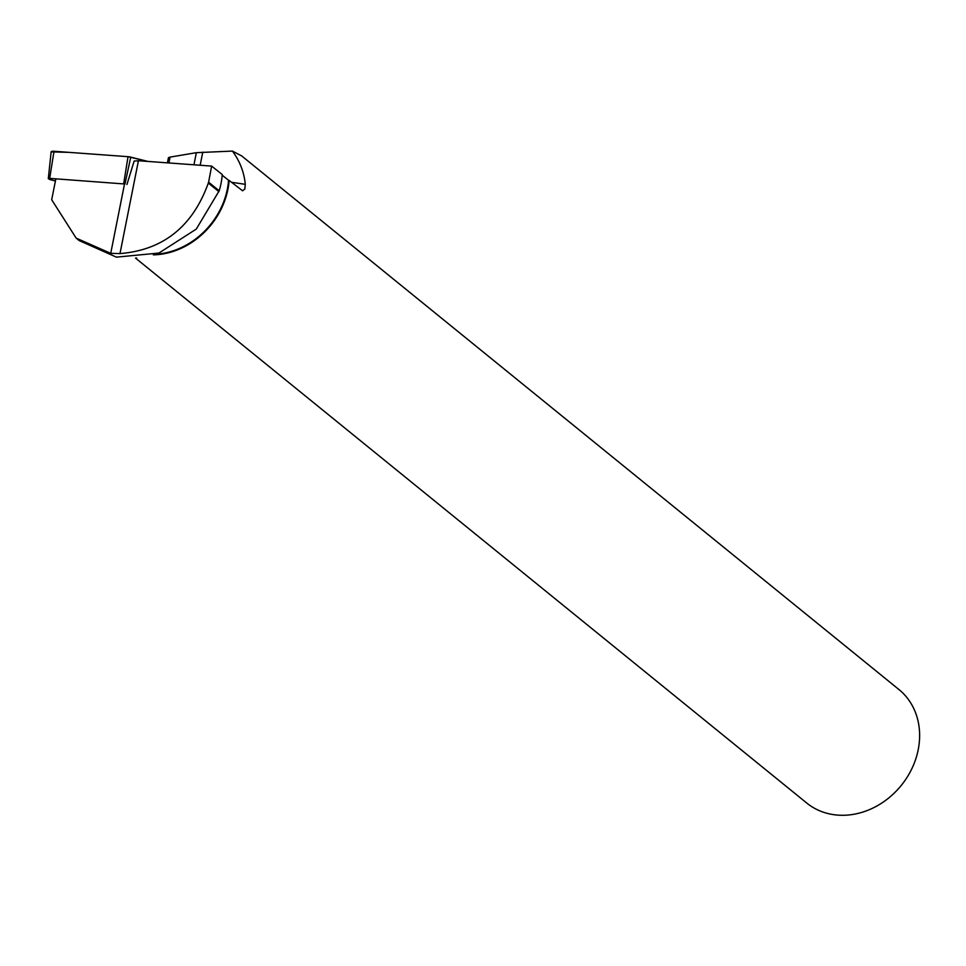 <?xml version="1.0" encoding="UTF-8"?>
<svg xmlns="http://www.w3.org/2000/svg" width="966" height="966" viewBox="0 0 966 966"><rect width="100%" height="100%" fill="white"/><g stroke="black" fill="none" stroke-linecap="round" stroke-linejoin="round"><path stroke-width="1.45" d="M48.3 178.674L51.138 151.879A4.649 1.256 11.2 0 1 54.024 151.264L128.019 156.685A4.649 1.256 11.2 0 1 130.748 157.132L124.964 184.011L49.664 178.384L48.3 178.674L49.966 179.591L55.424 180.956M130.748 157.132L147.87 161.419L128.007 156.685L68.815 152.35L51.138 151.891M126.932 184.494L134.165 161.02A24.585 6.629 -168.8 0 0 138.428 160.73L211.626 166.092L222.265 174.568A73.706 62.778 129.1 0 1 219.185 190.785L208.608 182.2L208.33 183.057C192.645 226.527 163.194 250.049 119.989 253.599L110.728 253.346L76.145 238.107L51.693 199.757L55.75 179.326M219.185 190.785L196.291 229.087L158.919 253.056L116.391 257.137L79.188 240.582L76.145 238.107M135.518 258.091L806.755 803.048A73.114 62.271 -50.9 0 0 916.094 757.984A73.114 62.271 -50.9 0 0 898.923 689.519L241.705 155.937L232.408 151.082C239.809 161.081 244.108 172.165 245.292 184.325L244.821 189.058L242.599 190.797L229.135 180.425A73.114 62.271 129.1 0 1 225.803 197.559A73.114 62.271 129.1 0 1 153.34 254.855M136.641 257.994L136.013 258.055M229.135 180.425L228.556 180.268A72.679 61.896 129.1 0 1 155.466 254.215M228.556 180.268L222.216 175.208M208.608 182.2L211.626 166.092M167.408 162.856L168.434 157.663L170.076 157.108L196.352 152.676L232.408 151.082M119.989 253.599L138.428 160.73M123.672 183.806L128.019 156.685M54.024 151.264L49.664 178.384M208.33 183.057L218.92 191.654M170.076 157.108L168.905 162.964M193.949 164.8L196.352 152.676M231.442 182.272L245.292 184.325M202.775 152.133L200.167 165.246M110.728 253.346L124.433 184.349"/></g></svg>
